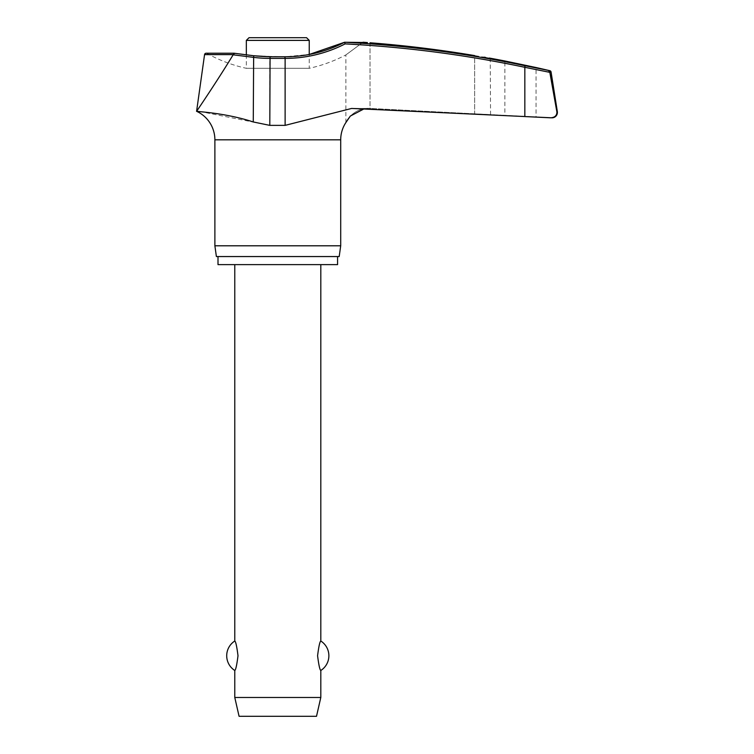 <?xml version="1.0" encoding="UTF-8"?>
<svg xmlns="http://www.w3.org/2000/svg" width="754" height="754" viewBox="0 0 754 754"><rect width="100%" height="100%" fill="white"/><g stroke="black" fill="none" stroke-linecap="round" stroke-linejoin="round"><path stroke-width="0.57" stroke-dasharray="3.77 2.83" d="M549.826 72.356L524.841 67.304A1177.871 1170.67 -90 0 0 345.106 43.892L344.898 42.243A131.441 130.63 -90 0 1 284.871 56.936A131.441 130.63 -90 0 0 344.898 42.243L344.587 42.262A1179.482 1172.263 90 0 1 525.001 65.73L549.845 70.706M490.232 58.218L490.562 114.608L536.056 116.993L536.056 67.53L504.869 60.98L504.869 115.362L551.749 117.812A5.382 5.382 0 0 0 552.032 117.822L550.524 117.812C554.765 117.737 556.895 115.664 556.904 111.601L556.98 112.45M370.016 42.78L370.016 108.453L369.262 108.444L370.977 108.482L370.016 108.453C354.418 107.115 345.558 121.63 345.869 122.572C345.426 121.677 354.87 106.889 370.016 108.453L370.016 42.78A1180.934 1179.03 90 0 1 474.643 55.589L474.643 113.816C495.255 114.853 495.255 114.853 474.643 113.816L370.977 108.482L474.643 113.816C495.255 114.853 495.255 114.853 474.643 113.816L474.643 55.589L483.927 57.153M337.575 256.548L218 256.548L337.575 256.548M363.042 42.243L345.907 54.901L363.042 42.243L345.907 54.901L363.042 42.243L344.587 42.262M366.698 42.516L367.424 42.573M485.623 57.436L489.299 58.058M525.001 65.73L524.841 116.568L351.618 108.444L285.125 125.371L269.8 125.371L201.261 111.771M363.993 108.887L369.262 108.444L351.618 108.444L369.262 108.444M270.073 56.936L284.871 56.936L269.989 56.767L269.8 58.388A132.883 131.922 -90 0 1 253.259 57.332L233.137 54.816L234.513 53.43L253.721 55.9A131.441 130.48 90 0 0 270.073 56.936A131.441 130.48 90 0 1 253.721 55.9L234.513 53.43L206.945 53.43A1.612 1.612 0 0 0 206.162 53.223M345.869 122.572L345.869 54.929A146.238 146.238 0 0 1 309.244 68.312L309.244 54.476L284.955 56.767L285.125 58.388L269.8 58.388L269.8 125.371M246.332 54.797L246.332 68.312L309.244 68.312L246.332 68.312A146.238 146.238 0 0 1 206.945 53.43L234.513 53.43M234.108 53.232L253.655 55.739L253.259 121.96M306.558 37.7L249.027 37.7M320.808 697.478L234.777 697.478M234.777 670.476C235.757 669.938 236.831 665.028 238 655.744C236.831 646.461 235.757 641.55 234.777 641.023M320.808 264.616L234.777 264.616L320.808 264.616M320.808 641.023C319.828 641.55 318.753 646.461 317.585 655.744C318.753 665.028 319.828 669.938 320.808 670.476M316.51 716.3L239.075 716.3M214.881 245.795L340.704 245.795M339.196 256.548L216.389 256.548M218 264.616L337.575 264.616M196.596 111.3C197.605 109.886 217.689 80.244 233.137 54.816M345.106 43.892A132.883 132.073 90 0 1 285.125 58.388L285.125 125.371M370.977 108.482L353.899 108.482L370.977 108.482M551.749 117.812L550.524 117.812M214.881 139.81L340.704 139.81M233.203 54.618L204.56 54.618M551.07 72.026L549.77 72.026M309.244 40.386L246.332 40.386M284.871 56.936L253.655 55.739"/><path stroke-width="1.13" d="M201.261 111.771L196.596 111.3C195.126 111.517 224.871 112.629 253.259 121.96L269.8 125.371L285.125 125.371L351.618 108.444L552.032 117.822A5.382 5.382 0 0 0 557.338 111.601L549.77 72.026L548.601 70.706L549.77 72.026L556.98 112.45M284.871 56.936L285.125 58.388A132.883 132.073 90 0 0 345.106 43.892L344.587 42.262L366.698 42.516M556.904 111.601C557.027 115.475 554.906 117.549 550.524 117.812L524.841 116.568L524.841 67.304L549.826 72.356M337.575 256.548L337.575 264.616L218 264.616L218 256.548M363.993 108.887L350.337 116.05L345.869 122.572A31.366 31.366 0 0 0 340.704 139.81L340.704 245.795L214.881 245.795L214.881 139.81A31.366 31.366 0 0 0 196.596 111.3C197.605 109.886 217.689 80.244 233.137 54.816L253.259 57.332A132.883 131.922 -90 0 0 269.8 58.388L285.125 58.388L285.125 125.371M340.704 245.795L339.196 256.548L216.389 256.548L214.881 245.795M549.77 72.026L551.07 72.026A1.612 1.612 0 0 0 549.845 70.706A1181.273 1181.273 0 0 0 536.056 67.53L504.869 60.98A1181.273 1181.273 0 0 0 490.562 58.275M367.424 42.573L363.042 42.243M483.927 57.153L485.623 57.436M489.299 58.058L490.232 58.218M551.07 72.026L557.338 111.601M206.162 53.223L234.108 53.223L206.162 53.223A1.612 1.612 0 0 0 204.56 54.618L233.203 54.618L234.513 53.43M246.332 54.797L246.332 40.386L249.027 37.7L306.558 37.7L309.244 40.386L309.244 54.476L344.587 42.252A1179.482 1172.263 90 0 1 525.001 65.73L549.845 70.706M234.777 264.616L234.777 641.023C235.757 641.55 236.831 646.461 238 655.744C236.831 665.028 235.757 669.938 234.777 670.476L234.777 697.478L239.075 716.3L316.51 716.3L320.808 697.478L320.808 670.476C319.828 669.938 318.753 665.028 317.585 655.744C318.753 646.461 319.828 641.55 320.808 641.023L320.808 264.616M234.777 697.478L320.808 697.478M234.108 53.232L253.655 55.739L253.259 121.96M474.643 55.589C495.208 59.057 495.208 59.057 474.643 55.589A1180.934 1179.03 90 0 0 370.016 42.78M270.073 56.936L269.8 125.371M340.704 139.81L214.881 139.81M246.332 40.386L309.244 40.386M253.655 55.739L269.989 56.767L284.955 56.767C305.973 56.701 325.851 51.856 344.587 42.252M345.106 43.892A1177.871 1170.67 -90 0 1 524.841 67.304L525.001 65.73M320.808 670.476A17.474 17.474 0 0 0 320.808 641.023M234.777 641.023A17.474 17.474 0 0 0 234.777 670.476M204.56 54.618L196.596 111.3"/></g></svg>
